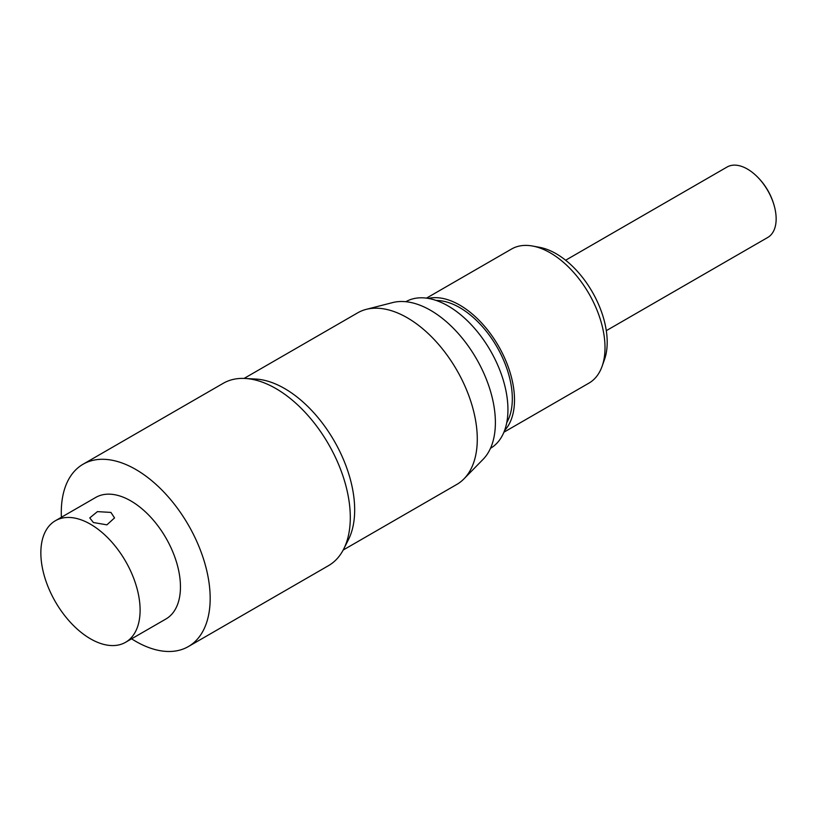 <?xml version="1.0" encoding="UTF-8"?>
<svg xmlns="http://www.w3.org/2000/svg" width="817" height="817" viewBox="0 0 817 817"><rect width="100%" height="100%" fill="white"/><g stroke="black" fill="none" stroke-linecap="round" stroke-linejoin="round"><path stroke-width="1.23" d="M565.63 260.235L727.059 167.036A40.666 23.479 60 0 1 755.49 175.063A40.666 23.479 60 0 1 774.986 208.825A40.666 23.479 60 0 1 776.15 218.854A40.666 23.479 60 0 1 767.725 237.471L606.296 330.671M426.494 298.134L511.565 249.022A77.411 44.69 60 0 1 532.653 246.05L539.669 247.347A72.253 41.718 60 0 1 607.194 342.18A72.253 41.718 60 0 1 604.478 359.603L602.088 366.322A77.411 44.69 60 0 1 588.975 383.102L503.905 432.213M532.653 246.05A77.411 44.69 60 0 1 605.009 347.664A77.411 44.69 60 0 1 602.088 366.322M428.343 298.419A77.411 44.69 60 0 1 485.022 326.82A77.411 44.69 60 0 1 514.506 399.911A77.411 44.69 60 0 1 504.589 430.477M436.237 300.472A74.316 42.903 60 0 1 512.32 398.645A74.316 42.903 60 0 1 506.754 422.614M405.845 301.718A84.631 48.867 60 0 1 471.041 324.482A84.631 48.867 60 0 1 507.939 409.603A84.631 48.867 60 0 1 490.476 448.308M244.099 378.414L357.683 312.84A99.082 57.21 60 0 1 366.19 309.377L392.63 302.586A91.657 52.921 60 0 1 460.073 335.562A91.657 52.921 60 0 1 495.388 422.583A91.657 52.921 60 0 1 483.113 459.317L464.015 478.813A99.082 57.21 60 0 1 456.764 484.461L343.181 550.035M366.19 309.377A99.082 57.21 60 0 1 439.117 345.029A99.082 57.21 60 0 1 477.281 439.097A99.082 57.21 60 0 1 464.015 478.813M61.398 517.263A105.281 60.785 60 0 1 61.285 512.412A105.281 60.785 60 0 1 83.089 464.219L223.215 383.316A105.281 60.785 60 0 1 245.223 378.465L255.782 379.057A99.082 57.21 60 0 1 354.67 509.89A99.082 57.21 60 0 1 348.471 539.588L343.702 549.034A105.281 60.785 60 0 1 328.495 565.66L188.37 646.564A105.281 60.785 60 0 1 131.588 638.823M245.223 378.465A105.281 60.785 60 0 1 350.299 517.467A105.281 60.785 60 0 1 343.702 549.034M83.089 464.219A105.281 60.785 60 0 1 164.217 492.426A105.281 60.785 60 0 1 210.173 598.371A105.281 60.785 60 0 1 188.37 646.564M55.382 520.735L95.742 497.441A70.18 40.523 60 0 1 149.828 516.242A70.18 40.523 60 0 1 180.455 586.872A70.18 40.523 60 0 1 165.922 619L125.573 642.295A70.18 40.523 60 0 1 71.487 623.494A70.18 40.523 60 0 1 40.85 552.864A70.18 40.523 60 0 1 55.382 520.735A70.18 40.523 60 0 1 109.468 539.537A70.18 40.523 60 0 1 140.105 610.166A70.18 40.523 60 0 1 125.573 642.295M93.393 522.523L89.768 517.917L97.417 511.626L110.918 512.412L114.543 517.917L106.894 524.841L93.393 522.523M774.986 208.825A64.819 64.819 0 0 0 755.49 175.063"/></g></svg>
